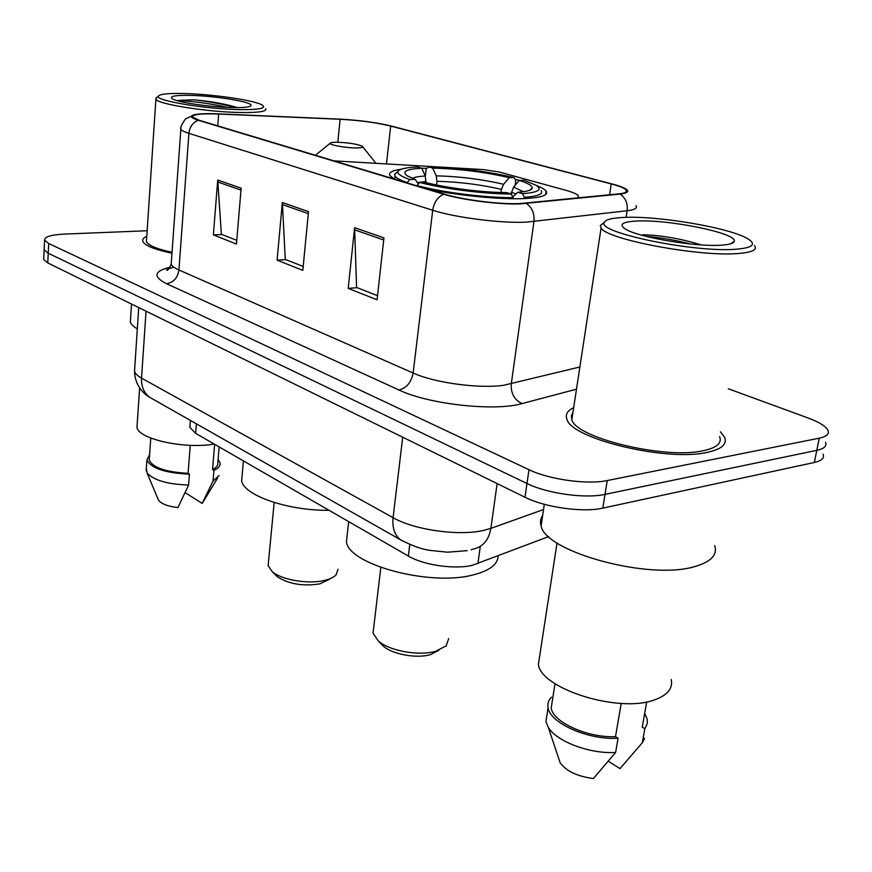 <?xml version="1.0" encoding="UTF-8"?>
<svg xmlns="http://www.w3.org/2000/svg" width="872" height="872" viewBox="0 0 872 872"><rect width="100%" height="100%" fill="white"/><g stroke="black" fill="none" stroke-linecap="round" stroke-linejoin="round"><path stroke-width="1.31" d="M428.021 189.191C457.342 195.415 498.403 199.492 522.666 198.631C541.087 197.868 548.913 195.372 546.134 191.132C544.782 189.398 541.632 187.556 536.662 185.605M519.712 180.417L515.145 179.316M426.964 168.34L421.786 168.263C406.319 169.07 401.469 171.599 407.202 175.828L415.246 179.425L409.873 179.523C401.251 176.504 397.272 173.866 397.937 171.599L394.645 174.215L395.038 176.133C396.433 178.106 400.477 180.264 407.17 182.597L409.873 179.523M548.75 536.563L472.526 565.252C454.824 569.678 423.509 565.165 408.368 556.053L195.655 433.351L189.845 427.335L190.031 424.893M401.055 169.288C391.877 170.552 388.204 172.689 390.024 175.708L394.558 179.12M577.94 197.966L578.43 195.797C576.97 194.042 572.621 192.167 565.394 190.161L498.991 171.937L483.361 169.593L333.932 160.862M43.753 258.156L43.687 259.442L47.764 262.919L524.977 497.247C544.88 507.395 583.063 512.769 602.803 508.125L814.339 462.487C821.729 460.776 824.65 457.996 823.103 454.149M147.139 230.753L64.615 234.078C50.979 234.775 44.309 236.803 44.592 240.16L48.701 243.495L528.988 469.703C549.055 479.524 587.466 484.876 607.25 480.548L819.255 438.169L816.792 450.355C824.182 448.709 827.092 445.995 825.522 442.235C827.092 445.995 824.182 448.709 816.792 450.355L605.015 494.38L816.792 450.355L814.339 462.487M528.988 469.703L526.982 483.513C546.962 493.498 585.254 498.86 605.015 494.38C585.254 498.86 546.962 493.498 526.982 483.513L48.233 253.229L526.982 483.513L524.977 497.247M44.2 248.564L44.145 249.828L48.233 253.229L44.145 249.828L44.2 248.564M706.93 452.426C721.58 449.298 727.455 444.23 724.578 437.221L720.436 431.825L724.578 437.221C727.455 444.23 721.58 449.298 706.93 452.426C666.044 461.833 571.062 438.572 566.942 419.269C571.062 438.572 666.044 461.833 706.93 452.426M519.341 203.612C499.307 204.451 462.683 199.819 444.589 194.184L199.176 120.271L192.581 117.121C192.047 114.428 200.745 113.404 218.654 114.036L340.135 119.279C359.384 120.314 376.224 122.571 390.667 126.069L611.239 183.927C619.523 186.118 624.516 188.156 626.227 190.042C627.677 191.905 625.289 193.181 619.066 193.846L519.341 203.612M520.257 203.885L620.101 194.085C631.481 192.505 630.162 189.496 616.144 185.049L391.441 126.069C376.65 122.494 359.384 120.183 339.677 119.126L218.24 113.872C207.678 113.436 199.96 113.665 195.066 114.57C189.224 115.834 190.292 117.731 198.249 120.26L443.597 194.216C462.127 199.982 499.732 204.746 520.257 203.885M236.781 240.334L221.39 234.285L217.717 180.046L213.378 234.906L236.465 244.062L241.141 188.189L217.717 180.046M222.022 234.524L213.378 234.906M377.511 295.673L356.572 287.444L354.621 227.668L348.201 288.37L377.053 299.805L383.963 237.871L354.621 227.668M357.215 287.695L348.201 288.37M303.183 266.451L285.275 259.409L282.365 202.533L277.078 260.161L302.813 270.364L308.492 211.624L282.365 202.533M285.918 259.66L277.078 260.161M573.656 407.671C567.356 410.668 565.111 414.538 566.942 419.269C565.111 414.538 567.356 410.668 573.656 407.671M146.769 236.312C143.531 237.729 142.212 239.386 142.812 241.282C144.785 245.577 154.497 249.566 171.98 253.229C154.497 249.566 144.785 245.577 142.812 241.282C142.212 239.386 143.531 237.729 146.769 236.312M819.255 438.169C826.656 436.578 829.555 433.94 827.964 430.267C825.773 426.201 819.211 422.135 808.289 418.07L728.294 388.759M623.382 217.444C611.534 218 605.135 219.733 604.22 222.633C597.222 232.639 694.908 252.88 736.186 249.218C752.558 247.812 756.569 244.422 748.241 239.048C730.998 227.897 657.848 215.493 623.382 217.444M604.285 222.393L600.307 225.51L601.091 228.017C606.28 239.353 699.475 257.066 738.377 253.49C752.351 252.346 757.703 249.675 754.422 245.49M572.926 412.489L571.28 415.9L571.825 419.694C575.782 437.809 664.584 459.533 702.941 450.78C716.73 447.87 722.267 443.118 719.585 436.534M542.657 515.45C540.466 518.567 539.953 522.023 541.109 525.794C544.738 551.736 649.226 580.599 694.788 566.571C710.974 561.906 717.634 554.919 714.746 545.578M539.921 654.414L538.406 664.344C540.814 688.88 619.349 713.612 654.839 699.78C667.636 695.104 673.086 688.335 671.211 679.473M721.7 245.141C729.701 244.585 733.908 243.277 734.322 241.239C737.211 233.064 667.363 219.025 636.211 221.063C622.488 221.848 618.749 224.42 624.995 228.78C636.571 237.042 696.194 247.267 721.7 245.141M701.175 244.89C680.825 238.666 661.423 235.276 642.937 234.721M646.719 701.906L642.239 727.183L644.822 728.73L647.307 723.455L647.188 719.106L644.931 713.808M608.46 761.3L619.981 768.614L642.326 742.726L644.626 738.301M644.822 728.73L642.326 742.726M552.347 700.63L551.18 708.075C553.055 722.245 587.673 738.028 615.501 736.655L621.213 703.432M558.483 757.768L560.184 762.858C566.364 771.197 577.438 776.429 593.396 778.554L615.632 752.438L618.074 738.235L615.501 736.655M547.18 713.634L545.916 721.689L548.292 727.324C556.423 741.418 589.854 754.149 615.632 752.438M551.442 697.186C548.412 700.26 547.3 703.802 548.096 707.813C550.068 723.171 588.262 740.241 618.074 738.235M646.01 236.334C660.115 237.511 675.059 240.083 690.842 244.029M380.922 643.645L383.495 646.283C392.618 654.403 416.685 658.731 430.387 654.654L439.03 650.185M373.565 628.745L373.042 633.214L378.383 641.051C389.457 650.915 418.985 656.224 435.706 651.264L446.213 645.836L448.677 638.577M425.34 176.155L426.168 169.179L428.37 166.857C457.822 167.609 486.402 171.185 514.099 177.572L509.27 177.659C484.527 171.991 458.999 168.797 432.697 168.089L436.207 175.828L436.992 181.3L436.545 184.973M500.975 192.494L501.389 189.388L503.613 184.275L509.27 177.659M519.265 180.417L524.094 180.319L536.204 185.311C542.689 189.671 538.144 192.461 522.568 193.682L517.663 192.287C526.721 191.633 531.582 190.27 532.225 188.199C532.596 185.9 528.279 183.305 519.265 180.417L513.586 187.088L511.112 193.889M347.296 534.1L346.457 541.676C348.233 564.457 429.874 586.627 473.18 574.91C489.617 570.702 497.934 564.38 498.13 555.911M397.512 171.937L394.645 174.215M514.099 177.572L515.799 180.395L515.145 185.256M522.568 193.682L524.29 197.334C537.893 196.331 543.507 194.075 541.109 190.576M524.29 197.334L524.116 198.576M425.939 182.564L425.274 176.013L421.765 168.231L417.448 166.988C405.6 167.511 399.093 169.048 397.937 171.599M432.697 168.089L428.37 166.857M415.246 179.425L418.32 184.036M512.834 196.887L517.663 192.287M513.063 198.718L511.483 193.998C485.094 194.096 443.521 188.853 419.705 182.455L416.99 185.551C441.842 192.331 485.628 197.857 513.205 197.672M419.705 182.455L425.089 182.346C446.497 187.992 482.968 192.592 506.578 192.592L511.483 193.998M275.389 574.812L277.22 576.643C288.545 584.033 302.715 586.453 319.719 583.902L329.572 579.27M268.434 562.505L268.129 565.666L272.206 571.64C281.416 579.826 307.958 584.382 324.144 580.49C329.758 579.204 333.747 577.34 336.112 574.877L338.02 569.242M336.614 142.234C332.712 142.245 330.586 142.583 330.226 143.237C328.929 144.937 346.304 148.055 356.506 147.924C361.76 147.859 363.668 147.281 362.229 146.191C356.79 143.956 348.244 142.637 336.614 142.234M242.133 475.382L241.653 480.734C243.386 495.263 288.043 510.883 329.049 510.294M183.371 93.511C168.318 93.206 160.012 94.067 158.421 96.084C154.05 100.52 206.729 109.316 240.563 109.621C259.158 109.741 266.461 108.281 262.472 105.218C255.736 100.422 212.419 94.078 183.371 93.511M156.818 97.446L155.892 99.201C157.113 104.139 208.931 112.27 241.762 112.532C258.919 112.662 266.908 111.42 265.72 108.793M146.55 239.538L146.431 241.479C148.153 245.337 156.688 248.956 172.046 252.324M130.538 319.141L130.364 321.953C130.985 324.231 133.307 326.531 137.329 328.842M137.166 424.522L136.98 427.258C137.656 438.681 183.185 449.113 212.67 444.284L214.207 444.044M237.457 107.616C225.488 103.931 210.828 101.305 193.475 99.768L176.94 100.498M233.347 107.594C244.236 107.725 250.133 107.06 251.016 105.588C253.49 102.1 215.373 95.8 189.987 95.375C175.25 95.146 169.288 96.247 172.1 98.667C176.733 102.275 211.329 107.343 233.347 107.594M214.632 444.295L212.55 469.507C216.507 467.566 218.251 465.332 217.815 462.781L219.145 446.9M185.169 492.636L202.184 503.427L213.03 481.082L219.112 475.567M212.55 469.507L213.923 470.324C218.523 468.22 220.572 465.746 220.082 462.901L218.087 459.479M213.923 470.324L213.03 481.082M149.363 458.051L149.221 460.122C152.971 467.708 165.92 472.112 188.08 473.333L190.26 445.32M157.963 498.893L158.519 500.201C161.375 503.918 167.838 506.381 177.932 507.602L188.581 485.05L189.431 474.172L188.08 473.333M146.322 468.558L147.03 472.897C153.537 480.232 167.38 484.287 188.581 485.05M149.603 454.661L146.91 460.067C151.118 468.34 165.288 473.038 189.431 474.172M177.071 100.629C184.123 100.335 209.28 103.027 227.243 107.398M193.475 99.768C208.79 101.457 222.731 104.084 235.309 107.616M480.265 546.591L477.911 563.639M409.796 544.466L408.368 556.053M196.407 423.836L195.655 433.351M134.713 368.496L134.528 371.265C135.149 373.576 137.493 375.865 141.537 378.132L393.076 517.685C414.091 529.882 458.596 536.226 483.361 530.47L490.871 528.378L497.138 483.568M402.722 437.21L393.076 517.685C392.106 528.018 394.711 535.452 400.88 539.997L402.755 541.076M602.803 508.125L607.25 480.548M47.764 262.919L48.701 243.495M471.065 549.763L474.063 548.88C483.252 546.624 488.854 539.79 490.871 528.378L543.55 509.531M467.283 550.646L447.51 552.194L430.441 550.428C422.517 549.502 412.663 546.025 400.88 539.997L150.039 397.49C144.033 393.228 141.199 386.776 141.537 378.132L146.049 311.173M138.724 307.587L134.528 371.265C134.8 385.489 143.924 394.199 150.039 397.49L152 398.602M576.479 389.185L522.066 403.573C494.871 411.628 428.588 404.314 398.962 389.98L166.519 283.705C173.528 282.463 177.67 277.896 178.924 269.982L413.132 373.02C434.561 382.852 479.273 388.912 503.842 385.25L579.869 366.981M166.519 283.705C152.764 276.653 153.952 271.148 170.095 267.214M171.359 261.927L171.195 264.172C171.904 266.069 174.487 268.009 178.924 269.982L188.908 133.34C184.308 131.879 181.627 130.517 180.842 129.263L180.94 127.835M635.939 205.672C637.737 208.103 634.805 209.792 627.153 210.752L526.405 222.142C501.389 223.472 455.151 217.586 432.708 210.25C434.016 202.369 437.646 197.028 443.597 194.216M526.47 203.492C532.16 207.601 534.656 213.629 533.947 221.564L511.275 383.876C510.741 393.414 514.338 399.986 522.066 403.573M626.118 217.357L627.153 210.752C627.916 203.416 625.562 197.857 620.101 194.085M198.249 120.26C192.843 122.418 189.725 126.778 188.908 133.34L432.708 210.25L413.132 373.02C411.279 382.427 406.559 388.084 398.962 389.98M390.667 126.069L386.481 163.903M340.135 119.279L337.813 142.245M218.654 114.036L217.728 125.862M611.239 183.927L609.572 194.805M282.321 204.549L308.307 213.629M354.544 229.794L383.735 239.985M217.706 181.965L240.988 190.107M501.389 189.388C480.581 184.559 459.119 181.867 436.992 181.3M515.897 193.976L511.341 192.243M425.274 176.013C418.974 176.373 414.636 177.136 412.282 178.313M503.613 184.275C481.835 179.261 459.37 176.438 436.207 175.828M523.429 191.709L513.586 187.088M426.059 181.518L417.372 182.608M545.643 194.641L546.134 191.132M190.379 420.402L189.845 427.335M43.687 259.442L44.592 240.16M173.931 267.257C165.767 269.241 167.577 269.459 166.596 270.276C167.893 270.603 169.43 268.565 171.195 264.172L180.842 129.263C179.959 128.031 181.529 124.565 185.573 118.854L195.066 114.57M626.227 190.042L625.9 192.178M604.22 222.633L600.307 225.51M571.825 419.694L601.091 228.017M541.109 525.794L544.324 504.31M538.406 664.344L557.034 542.918M730.627 243.822L734.322 241.239M551.18 708.075L555.017 683.681M560.184 762.858L548.292 727.324M545.916 721.689L548.096 707.813M383.495 646.283L378.383 641.051M373.042 633.214L380.824 567.454M346.457 541.676L348.68 521.62M394.7 179.163L395.038 176.133M529.359 190.379L532.225 188.199M277.22 576.643L272.206 571.64M268.129 565.666L274.168 502.49M330.226 143.237L315.381 155.27M241.653 480.734L243.419 460.896M362.752 146.845L375.963 163.293M158.421 96.084L155.794 98.307M146.431 241.479L155.892 99.201M130.364 321.953L131.509 304.045M136.98 427.258L139.629 387.877M250.199 106.275L251.016 105.588M203.263 501.705L217.575 478.085M149.221 460.122L150.758 438.071M158.519 500.201L147.03 472.897M146.169 470.804L146.91 460.067"/></g></svg>
